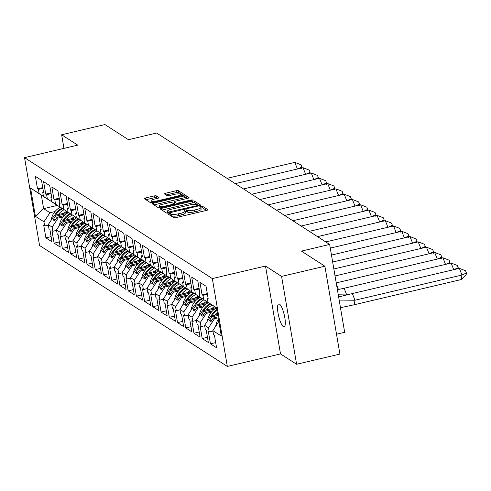 <?xml version="1.0" encoding="UTF-8"?>
<svg xmlns="http://www.w3.org/2000/svg" width="491" height="491" viewBox="0 0 491 491"><rect width="100%" height="100%" fill="white"/><g stroke="black" fill="none" stroke-linecap="round" stroke-linejoin="round"><path stroke-width="0.74" d="M169.088 213.61L168.26 214.125L173.765 217.666A1.804 0.43 -9.7 0 0 175.981 217.599L206.588 210.387A1.804 0.43 -9.7 0 0 207.846 209.749A1.804 0.43 -9.7 0 0 207.767 209.657L202.267 206.11L199.837 206.607L200.598 207.128A5.763 1.375 -9.7 0 1 200.844 207.441A5.763 1.375 -9.7 0 1 196.817 209.479L194.264 210.08A5.763 1.375 -9.7 0 1 187.169 210.295L186.457 209.835L184.904 209.884L184.021 210.332L184.788 210.854A5.763 1.375 -9.7 0 1 185.027 211.167A5.763 1.375 -9.7 0 1 181.001 213.204L178.454 213.806A5.763 1.375 -9.7 0 1 171.353 214.021L170.641 213.56L169.088 213.61M206.508 210.406L202.568 207.871L200.929 207.939M200.844 207.441L201.144 209.197A5.763 1.375 -9.7 0 1 197.118 211.234L194.565 211.836A5.763 1.375 -9.7 0 1 187.47 212.051L186.758 211.596L185.113 211.664M283.344 326.644A11.747 2.878 -103.3 0 0 284.111 326.828A11.747 2.878 -103.3 0 0 284.528 316.161A11.747 2.878 -103.3 0 0 279.496 304.15A11.747 2.878 -103.3 0 0 278.728 303.966A11.747 2.878 -103.3 0 0 278.311 314.633A11.747 2.878 -103.3 0 0 283.344 326.644M324.889 266.214L339.907 354.066L296.601 364.267L281.582 276.415L324.889 266.214L301.419 251.097L329.657 244.444L156.654 133.03L128.421 139.683L104.945 124.567L61.645 134.767L63.965 148.374M156.316 195.884A1.804 0.43 -9.7 0 0 154.1 195.952L145.514 197.977A1.804 0.43 -9.7 0 0 144.256 198.616A1.804 0.43 -9.7 0 0 144.329 198.708L150.442 202.642A1.804 0.43 -9.7 0 0 152.658 202.58L183.266 195.369A1.804 0.43 -9.7 0 0 184.524 194.731A1.804 0.43 -9.7 0 0 184.444 194.632L178.337 190.698A1.804 0.43 -9.7 0 0 176.122 190.766L165.749 193.209A1.804 0.43 -9.7 0 0 164.491 193.847A1.804 0.43 -9.7 0 0 164.565 193.945L167.179 195.627A1.804 0.43 -9.7 0 0 169.395 195.559L174.538 194.35A4.818 1.148 -9.7 0 1 180.676 194.43A4.818 1.148 -9.7 0 1 177.312 196.13L157.163 200.88A4.818 1.148 -9.7 0 1 151.025 200.801A4.818 1.148 -9.7 0 1 154.389 199.094L157.752 198.303A1.804 0.43 -9.7 0 0 159.01 197.664A1.804 0.43 -9.7 0 0 158.931 197.572L156.316 195.884L156.617 197.646A1.804 0.43 -9.7 0 0 154.401 197.713L145.888 199.714M281.582 276.415L265.496 266.054L212.321 278.581L24.55 157.654L77.731 145.127L61.645 134.767M161.613 208.344A1.804 0.43 -9.7 0 0 160.354 208.982A1.804 0.43 -9.7 0 0 160.434 209.08L166.541 213.014A1.804 0.43 -9.7 0 0 168.757 212.947L199.364 205.735A1.804 0.43 -9.7 0 0 200.623 205.103A1.804 0.43 -9.7 0 0 200.549 205.005L194.436 201.071A1.804 0.43 -9.7 0 0 192.22 201.138L161.613 208.344L161.901 210.025M158.489 207.828L152.382 203.894A1.804 0.43 -9.7 0 1 152.308 203.796A1.804 0.43 -9.7 0 1 153.566 203.164L184.168 195.952A1.804 0.43 -9.7 0 1 186.39 195.884L189.004 197.566A1.804 0.43 -9.7 0 1 189.078 197.664A1.804 0.43 -9.7 0 1 187.82 198.303L175.41 201.224A1.804 0.43 -9.7 0 0 174.152 201.862A1.804 0.43 -9.7 0 0 174.225 201.961L175.956 203.078A1.804 0.43 -9.7 0 0 178.178 203.01L191.097 199.966L192.705 199.984L191.821 200.432L160.71 207.761A1.804 0.43 -9.7 0 1 158.489 207.828M55.968 204.477L43.435 196.32L42.729 192.19L43.625 192.767L41.489 180.295L35.37 176.355L37.506 188.826L38.402 189.409L39.108 193.534L47.645 199.199L41.318 195.123L43.625 208.657L49.959 212.732L54.986 211.547M64.419 215.543L57.024 217.28L58.184 218.029L63.216 216.844M64.198 209.78L51.659 201.617L50.954 197.492L51.85 198.069L49.72 185.592L43.601 181.652L45.737 194.129L46.633 194.706L47.339 198.837L55.876 204.501M72.643 220.84L65.254 222.583L66.414 223.325L71.447 222.141M72.422 215.076L59.89 206.92L59.184 202.789L60.08 203.366L57.95 190.895L51.831 186.954L53.961 199.426L54.857 200.003L55.563 204.133L64.1 209.798M80.874 226.136L73.484 227.879L74.644 228.628L79.671 227.443M80.653 220.373L68.12 212.216L67.414 208.086L68.31 208.669L66.175 196.191L60.055 192.251L62.191 204.729L63.087 205.306L63.793 209.43L72.33 215.101M89.104 231.439L81.709 233.176L82.869 233.925L87.901 232.74M88.877 225.676L76.344 217.519L75.639 213.389L76.535 213.966L74.405 201.488L68.286 197.548L70.416 210.025L71.318 210.602L72.024 214.733L80.555 220.398M97.328 236.736L89.939 238.479L91.099 239.227L96.132 238.037M97.108 230.973L84.575 222.816L83.869 218.685L84.765 219.262L82.629 206.791L76.516 202.851L78.646 215.322L79.542 215.899L80.248 220.029L88.785 225.694M105.559 242.032L98.163 243.775L99.323 244.524L104.356 243.34M105.338 236.269L92.799 228.112L92.093 223.988L92.995 224.565L90.86 212.087L84.74 208.147L86.876 220.625L87.772 221.202L88.478 225.326L97.015 230.997M113.783 247.335L106.394 249.078L107.554 249.821L112.586 248.636M113.562 241.572L101.029 233.415L100.324 229.285L101.22 229.862L99.09 217.384L92.971 213.444L95.101 225.921L95.997 226.498L96.702 230.629L105.24 236.294M122.014 252.632L114.624 254.375L115.784 255.124L120.811 253.939M121.793 246.869L109.26 238.712L108.554 234.581L109.45 235.158L107.314 222.687L101.195 218.747L103.331 231.218L104.227 231.795L104.933 235.925L113.47 241.59M130.244 257.935L122.848 259.671L124.008 260.42L129.041 259.236M130.023 252.165L117.484 244.009L116.778 239.884L117.674 240.461L115.545 227.984L109.425 224.043L111.561 236.521L112.457 237.098L113.163 241.228L121.7 246.893M138.468 263.231L131.079 264.974L132.239 265.717L137.271 264.532M138.247 257.468L125.714 249.311L125.009 245.181L125.905 245.758L123.775 233.286L117.656 229.346L119.786 241.817L120.682 242.394L121.387 246.525L129.925 252.19M146.699 268.528L139.309 270.271L140.469 271.02L145.496 269.835M146.478 262.765L133.945 254.608L133.239 250.478L134.135 251.054L131.999 238.583L125.88 234.643L128.016 247.12L128.912 247.697L129.618 251.822L138.155 257.487M154.929 273.831L147.533 275.568L148.693 276.316L153.726 275.132M154.702 268.068L142.169 259.911L141.463 255.78L142.359 256.357L140.23 243.88L134.111 239.939L136.24 252.417L137.142 252.994L137.848 257.124L146.379 262.789M163.153 279.127L155.764 280.87L156.924 281.619L161.956 280.429M162.932 273.364L150.399 265.208L149.694 261.077L150.59 261.654L148.454 249.183L142.341 245.242L144.471 257.714L145.367 258.291L146.072 262.421L154.61 268.086M171.384 284.424L163.988 286.167L165.148 286.916L170.181 285.731M171.163 278.661L158.624 270.504L157.918 266.38L158.82 266.957L156.684 254.479L150.565 250.539L152.701 263.016L153.597 263.593L154.303 267.718L162.84 273.389M179.608 289.727L172.218 291.464L173.378 292.213L178.411 291.028M179.387 283.964L166.854 275.807L166.148 271.676L167.044 272.253L164.915 259.776L158.796 255.836L160.925 268.313L161.821 268.89L162.527 273.021L171.064 278.685M187.838 295.023L180.449 296.767L181.609 297.515L186.635 296.331M187.617 289.26L175.084 281.104L174.379 276.973L175.275 277.55L173.139 265.079L167.02 261.138L169.156 273.61L170.052 274.187L170.758 278.317L179.295 283.982M196.069 300.326L188.673 302.063L189.833 302.812L194.866 301.627M195.848 294.557L183.309 286.4L182.603 282.276L183.499 282.853L181.369 270.375L175.25 266.435L177.386 278.913L178.282 279.489L178.988 283.62L187.525 289.285M204.293 305.623L196.903 307.366L198.063 308.109L203.096 306.924M204.072 299.86L191.539 291.703L190.833 287.573L191.729 288.149L189.6 275.678L183.481 271.738L185.61 284.209L186.506 284.786L187.212 288.917L195.749 294.582M212.523 310.92L205.134 312.663L206.294 313.411L211.32 312.227M212.302 305.156L199.769 297L199.064 292.869L199.96 293.446L197.824 280.975L191.705 277.034L193.841 289.506L194.737 290.089L195.443 294.213L203.98 299.878M218.041 316.861L213.358 317.959L214.518 318.708L218.207 317.837M212.321 278.581L227.333 366.433L39.568 245.506L24.55 157.654M206.294 313.411L200.279 322.501L196.375 319.991L202.39 310.895L203.55 311.644L214.917 308.968M198.063 308.109L192.049 317.204L192.754 321.335L191.858 320.758L193.988 333.229L200.107 337.17L197.977 324.698L197.081 324.121L196.375 319.991M192.049 317.204L188.145 314.688L194.16 305.598L195.32 306.347L206.693 303.665M189.833 302.812L183.818 311.908L184.524 316.032L183.628 315.455L185.764 327.933L191.883 331.873L189.747 319.395L188.851 318.819L188.145 314.688M183.818 311.908L179.921 309.391L185.929 300.296L187.089 301.044L198.462 298.368M181.609 297.515L175.594 306.605L176.3 310.735L175.404 310.159L177.533 322.63L183.652 326.57L181.523 314.099L180.627 313.522L179.921 309.391M175.594 306.605L171.69 304.095L177.705 294.999L178.865 295.748L190.232 293.066M173.378 292.213L167.363 301.308L168.069 305.439L167.173 304.862L169.309 317.333L175.422 321.274L173.292 308.802L172.396 308.219L171.69 304.095M167.363 301.308L163.46 298.792L169.475 289.702L170.635 290.445L182.008 287.769M165.148 286.916L159.139 296.005L159.845 300.136L158.943 299.559L161.079 312.037L167.198 315.977L165.062 303.499L164.166 302.922L163.46 298.792M159.139 296.005L155.236 293.495L161.251 284.399L162.411 285.148L173.777 282.472M156.924 281.619L150.909 290.709L151.615 294.839L150.719 294.262L152.848 306.734L158.967 310.674L156.838 298.203L155.942 297.626L155.236 293.495M150.909 290.709L147.005 288.199L153.02 279.103L154.18 279.852L165.553 277.17M148.693 276.316L142.678 285.412L143.384 289.537L142.488 288.96L144.624 301.437L150.743 305.377L148.607 292.9L147.711 292.323L147.005 288.199M142.678 285.412L138.775 282.896L144.79 273.806L145.95 274.549L157.323 271.873M140.469 271.02L134.454 280.109L135.16 284.24L134.264 283.663L136.394 296.141L142.513 300.081L140.377 287.603L139.481 287.026L138.775 282.896M134.454 280.109L130.551 277.599L136.566 268.503L137.726 269.252L149.092 266.576M132.239 265.717L126.224 274.813L126.93 278.943L126.034 278.366L128.163 290.838L134.282 294.778L132.153 282.307L131.257 281.73L130.551 277.599M126.224 274.813L122.32 272.296L128.335 263.207L129.495 263.955L140.868 261.273M124.008 260.42L117.993 269.516L118.699 273.64L117.803 273.064L119.939 285.541L126.058 289.481L123.922 277.004L123.026 276.427L122.32 272.296M117.993 269.516L114.096 267L120.105 257.904L121.265 258.653L132.638 255.977M115.784 255.124L109.769 264.213L110.475 268.344L109.579 267.767L111.709 280.238L117.828 284.179L115.698 271.707L114.802 271.13L114.096 267M109.769 264.213L105.866 261.703L111.88 252.607L113.04 253.356L124.407 250.674M107.554 249.821L101.539 258.917L102.245 263.047L101.349 262.47L103.484 274.942L109.597 278.882L107.468 266.41L106.572 265.827L105.866 261.703M101.539 258.917L97.635 256.4L103.65 247.311L104.81 248.059L116.183 245.377M99.323 244.524L93.315 253.62L94.02 257.744L93.118 257.167L95.254 269.645L101.373 273.585L99.237 261.108L98.341 260.531L97.635 256.4M93.315 253.62L89.411 251.104L95.426 242.008L96.586 242.757L107.952 240.081M91.099 239.227L85.084 248.317L85.79 252.448L84.894 251.871L87.024 264.342L93.143 268.282L91.013 255.811L90.117 255.234L89.411 251.104M85.084 248.317L81.181 245.807L87.195 236.711L88.355 237.46L99.728 234.778M82.869 233.925L76.854 243.02L77.56 247.151L76.664 246.568L78.799 259.045L84.918 262.986L82.783 250.508L81.887 249.931L81.181 245.807M76.854 243.02L72.95 240.504L78.965 231.414L80.125 232.157L91.498 229.481M74.644 228.628L68.63 237.718L69.335 241.848L68.439 241.271L70.569 253.749L76.688 257.689L74.552 245.212L73.656 244.635L72.95 240.504M68.63 237.718L64.726 235.207L70.741 226.112L71.901 226.86L83.267 224.184M66.414 223.325L60.399 232.421L61.105 236.552L60.209 235.975L62.339 248.446L68.458 252.386L66.328 239.915L65.432 239.338L64.726 235.207M60.399 232.421L56.496 229.911L62.51 220.815L63.67 221.564L75.043 218.882M58.184 218.029L52.169 227.124L52.875 231.249L51.978 230.672L54.114 243.149L60.233 247.09L58.098 234.612L57.202 234.035L56.496 229.911M52.169 227.124L48.271 224.608L54.28 215.518L55.44 216.261L66.813 213.585M49.959 212.732L43.944 221.822L44.65 225.952L43.754 225.375L45.884 237.853L52.003 241.793L49.873 229.315L48.977 228.738L48.271 224.608M43.944 221.822L35.401 216.322L30.565 188.035L39.108 193.534M43.435 196.32L47.339 198.837M51.659 201.617L55.563 204.133M59.89 206.92L63.793 209.43M68.12 212.216L72.024 214.733M76.344 217.519L80.248 220.029M84.575 222.816L88.478 225.326M92.799 228.112L96.702 230.629M101.029 233.415L104.933 235.925M109.26 238.712L113.163 241.228M117.484 244.009L121.387 246.525M125.714 249.311L129.618 251.822M133.945 254.608L137.848 257.124M142.169 259.911L146.072 262.421M150.399 265.208L154.303 267.718M158.624 270.504L162.527 273.021M166.854 275.807L170.758 278.317M175.084 281.104L178.988 283.62M183.309 286.4L187.212 288.917M191.539 291.703L195.443 294.213M199.769 297L212.204 305.181M216.519 307.955L207.994 302.296L207.288 298.172L208.184 298.749L206.054 286.271L199.935 282.331L202.065 294.809L202.967 295.386L203.673 299.516M207.994 302.296L216.488 307.771L221.324 336.059L212.83 330.59L218.833 321.507M214.518 318.708L208.503 327.804L209.209 331.928L208.313 331.351L210.449 343.829L216.568 347.769L214.432 335.292L213.536 334.715L212.83 330.59M208.503 327.804L204.6 325.288L210.614 316.198L211.774 316.94L217.814 315.523M200.279 322.501L200.985 326.632L200.089 326.055L202.218 338.532L208.337 342.473L206.202 329.995L205.306 329.418L204.6 325.288M336.513 334.218L344.67 332.297L329.657 244.444M67.979 212.29L54.28 215.518M55.44 216.261L53.083 219.833L54.661 220.852L57.024 217.28M76.209 217.587L62.51 220.815M63.67 221.564L61.307 225.136L62.891 226.155L65.254 222.583M84.44 222.889L70.741 226.112M71.901 226.86L69.538 230.432L71.121 231.451L73.484 227.879M92.664 228.186L78.965 231.414M80.125 232.157L77.762 235.729L79.346 236.748L81.709 233.176M100.894 233.483L87.195 236.711M88.355 237.46L85.993 241.032L87.576 242.051L89.939 238.479M109.119 238.786L95.426 242.008M96.586 242.757L94.223 246.329L95.8 247.347L98.163 243.775M117.349 244.082L103.65 247.311M104.81 248.059L102.447 251.631L104.031 252.65L106.394 249.078M125.579 249.379L111.88 252.607M113.04 253.356L110.678 256.928L112.261 257.947L114.624 254.375M133.804 254.682L120.105 257.904M121.265 258.653L118.908 262.225L120.485 263.244L122.848 259.671M142.034 259.978L128.335 263.207M129.495 263.955L127.132 267.527L128.716 268.546L131.079 264.974M150.264 265.275L136.566 268.503M137.726 269.252L135.363 272.824L136.946 273.843L139.309 270.271M158.489 270.578L144.79 273.806M145.95 274.549L143.587 278.121L145.17 279.14L147.533 275.568M166.719 275.874L153.02 279.103M154.18 279.852L151.817 283.424L153.401 284.442L155.764 280.87M174.943 281.177L161.251 284.399M162.411 285.148L160.048 288.72L161.625 289.739L163.988 286.167M183.174 286.474L169.475 289.702M170.635 290.445L168.272 294.023L169.855 295.042L172.218 291.464M191.404 291.771L177.705 294.999M178.865 295.748L176.502 299.32L178.086 300.339L180.449 296.767M199.628 297.073L185.929 300.296M187.089 301.044L184.733 304.616L186.31 305.635L188.673 302.063M207.859 302.37L194.16 305.598M195.32 306.347L192.957 309.919L194.54 310.938L196.903 307.366M216.089 307.667L202.39 310.895M203.55 311.644L201.187 315.216L202.771 316.235L205.134 312.663M217.642 314.541L210.614 316.198M211.774 316.94L209.411 320.513L210.995 321.531L213.358 317.959M265.496 266.054L280.514 353.907L296.601 364.267M280.514 353.907L227.333 366.433M57.379 205.416L43.625 208.657L35.401 216.322M41.318 195.123L30.565 188.035M215.678 342.595L210.449 343.829M212.91 331.057L209.209 331.928M207.429 294.33L202.967 295.386M207.3 293.575L202.065 294.809M208.055 297.988L207.288 298.172M207.454 337.299L202.218 338.532M199.223 331.996L193.988 333.229M190.999 326.699L185.764 327.933M182.769 321.402L177.533 322.63M174.538 316.1L169.309 317.333M166.314 310.803L161.079 312.037M158.084 305.5L152.848 306.734M149.853 300.204L144.624 301.437M141.629 294.907L136.394 296.141M133.399 289.604L128.163 290.838M125.174 284.307L119.939 285.541M116.944 279.011L111.709 280.238M108.714 273.708L103.484 274.942M100.489 268.411L95.254 269.645M92.259 263.108L87.024 264.342M84.029 257.812L78.799 259.045M75.804 252.515L70.569 253.749M67.574 247.212L62.339 248.446M59.35 241.916L54.114 243.149M51.119 236.619L45.884 237.853M204.686 325.76L200.985 326.632M199.205 289.033L194.737 290.089M199.076 288.278L193.841 289.506M199.831 292.691L199.064 292.869M48.351 225.081L44.65 225.952M42.87 188.354L38.402 189.409M42.742 187.599L37.506 188.826M43.496 192.012L42.729 192.19M56.575 230.377L52.875 231.249M51.095 193.65L46.633 194.706M50.966 192.895L45.737 194.129M51.721 197.308L50.954 197.492M64.806 235.68L61.105 236.552M59.325 198.953L54.857 200.003M59.196 198.192L53.961 199.426M59.951 202.611L59.184 202.789M73.036 240.977L69.335 241.848M67.555 204.25L63.087 205.306M67.427 203.495L62.191 204.729M68.181 207.908L67.414 208.086M81.261 246.279L77.56 247.151M75.78 209.553L71.318 210.602M75.651 208.792L70.416 210.025M76.406 213.204L75.639 213.389M89.491 251.576L85.79 252.448M84.01 214.849L79.542 215.899M83.881 214.088L78.646 215.322M84.636 218.507L83.869 218.685M97.715 256.873L94.02 257.744M92.24 220.146L87.772 221.202M92.105 219.391L86.876 220.625M92.86 223.804L92.093 223.988M105.946 262.176L102.245 263.047M100.465 225.449L95.997 226.498M100.336 224.688L95.101 225.921M101.091 229.101L100.324 229.285M114.176 267.472L110.475 268.344M108.695 230.745L104.227 231.795M108.566 229.991L103.331 231.218M109.321 234.403L108.554 234.581M122.4 272.769L118.699 273.64M116.919 236.042L112.457 237.098M116.79 235.287L111.561 236.521M117.545 239.7L116.778 239.884M130.631 278.072L126.93 278.943M125.15 241.345L120.682 242.394M125.021 240.584L119.786 241.817M125.776 245.003L125.009 245.181M138.861 283.368L135.16 284.24M133.38 246.642L128.912 247.697M133.251 245.887L128.016 247.12M134.006 250.3L133.239 250.478M147.085 288.665L143.384 289.537M141.604 251.944L137.142 252.994M141.476 251.183L136.24 252.417M142.23 255.596L141.463 255.78M155.316 293.968L151.615 294.839M149.835 257.241L145.367 258.291M149.706 256.48L144.471 257.714M150.461 260.899L149.694 261.077M163.54 299.264L159.845 300.136M158.065 262.538L153.597 263.593M157.93 261.783L152.701 263.016M158.685 266.196L157.918 266.38M171.77 304.567L168.069 305.439M166.289 267.841L161.821 268.89M166.161 267.079L160.925 268.313M166.915 271.492L166.148 271.676M180.001 309.864L176.3 310.735M174.52 273.137L170.052 274.187M174.391 272.376L169.156 273.61M175.146 276.795L174.379 276.973M188.225 315.161L184.524 316.032M182.744 278.434L178.282 279.489M182.615 277.679L177.386 278.913M183.37 282.092L182.603 282.276M196.455 320.463L192.754 321.335M190.974 283.737L186.506 284.786M190.846 282.976L185.61 284.209M191.6 287.395L190.833 287.573M212.087 319.887L209.411 320.513M203.857 314.584L201.187 315.216M195.633 309.287L192.957 309.919M187.402 303.99L184.733 304.616M179.172 298.688L176.502 299.32M170.948 293.391L168.272 294.023M162.717 288.094L160.048 288.72M154.487 282.791L151.817 283.424M146.263 277.495L143.587 278.121M138.032 272.192L135.363 272.824M129.808 266.895L127.132 267.527M121.578 261.599L118.908 262.225M113.347 256.296L110.678 256.928M105.123 250.999L102.447 251.631M96.893 245.703L94.223 246.329M88.662 240.4L85.993 241.032M80.438 235.103L77.762 235.729M72.208 229.806L69.538 230.432M63.983 224.504L61.307 225.136M55.753 219.207L53.083 219.833M170.027 215.261L171.654 215.776A5.763 1.375 -9.7 0 0 178.755 215.561L178.454 213.806M185.027 211.167L185.328 212.922A5.763 1.375 -9.7 0 1 181.302 214.96L178.755 215.561M199.285 205.754L194.737 202.826A1.804 0.43 -9.7 0 0 192.521 202.893L161.993 210.087M168.352 212.087L196.768 205.711L197.652 205.263L196.848 204.716A5.763 1.375 -9.7 0 0 189.747 204.931L171.384 209.252A5.763 1.375 -9.7 0 0 167.357 211.29A5.763 1.375 -9.7 0 0 167.603 211.603L168.352 212.087L168.511 213.002M167.357 211.29L167.658 213.051A5.763 1.375 -9.7 0 0 167.677 213.119M153.941 204.9L184.469 197.707L184.168 195.952M187.74 198.321L186.69 197.64A1.804 0.43 -9.7 0 0 184.469 197.707M174.489 203.501A1.804 0.43 -9.7 0 0 174.446 203.618A1.804 0.43 -9.7 0 0 174.526 203.716L175.422 204.293M162.527 204.262A4.818 1.148 -9.7 0 0 159.164 205.962A4.818 1.148 -9.7 0 0 165.295 206.042L172.396 204.373A1.804 0.43 -9.7 0 0 173.654 203.734A1.804 0.43 -9.7 0 0 173.581 203.636L171.844 202.519A1.804 0.43 -9.7 0 0 169.628 202.587L162.527 204.262M159.164 205.962L159.465 207.724A4.818 1.148 -9.7 0 0 159.6 207.932M157.672 198.321L156.617 197.646M151.025 200.801L151.326 202.556A4.818 1.148 -9.7 0 0 151.449 202.758M183.186 195.387L178.638 192.46A1.804 0.43 -9.7 0 0 176.416 192.521L166.124 194.952M459.361 268.356L465.572 270.774L466.45 272.996L461.994 275.028L461.276 279.539L354.25 304.751L354.975 300.24L461.994 275.028L459.361 268.356L352.342 293.569L354.975 300.24L339.164 300.069M338.63 296.951L352.342 293.569M466.45 272.996L466.211 274.5L461.276 279.539M354.25 304.751L340.466 307.704M218.415 319.052A16.338 15.35 122.8 0 0 215.721 326.22M451.137 263.059L457.342 265.471L458.22 267.699L453.77 269.731L451.137 263.059L344.111 288.272L346.744 294.944M345.805 294.925L338.262 294.803M337.385 289.678L344.111 288.272M458.22 267.699L457.98 269.203M216.525 308.004A16.338 15.35 122.8 0 0 207.49 320.918M217.292 312.485A16.338 15.35 122.8 0 0 214.665 315.24M210.927 316.118A16.338 15.35 -57.2 0 1 216.826 309.735M212.008 315.866A16.338 15.35 -57.2 0 1 216.961 310.545M442.907 257.763L449.118 260.175L449.995 262.397L445.54 264.434L442.907 257.763L335.887 282.969M336.513 284.565L338.434 289.426M449.995 262.397L449.756 263.9M208.337 302.689A16.338 15.35 122.8 0 0 199.266 315.621M212.137 305.132A16.338 15.35 122.8 0 0 206.441 309.944M211.185 308.827A13.582 12.766 -57.2 0 1 214.819 306.826M202.703 310.821A16.338 15.35 -57.2 0 1 209.915 303.677M203.783 310.57A16.338 15.35 -57.2 0 1 210.584 304.125M434.676 252.46L440.887 254.878L441.765 257.1L437.315 259.131L434.676 252.46L335.04 275.936M441.765 257.1L441.526 258.604M200.107 297.386A16.338 15.35 122.8 0 0 191.036 310.318M203.906 299.835A16.338 15.35 122.8 0 0 198.211 304.641M202.955 303.524A13.582 12.766 -57.2 0 1 206.588 301.529M194.473 305.525A16.338 15.35 -57.2 0 1 201.684 298.381M195.553 305.267A16.338 15.35 -57.2 0 1 202.36 298.829M426.452 247.163L432.657 249.575L433.541 251.803L429.085 253.835L426.452 247.163L333.849 268.976M433.541 251.803L433.295 253.307M191.883 292.09A16.338 15.35 122.8 0 0 182.805 305.021M195.676 294.532A16.338 15.35 122.8 0 0 189.98 299.344M194.731 298.227A13.582 12.766 -57.2 0 1 198.364 296.233M186.249 300.222A16.338 15.35 -57.2 0 1 193.454 293.084M187.323 299.97A16.338 15.35 -57.2 0 1 194.129 293.532M418.222 241.867L424.433 244.279L425.31 246.5L420.855 248.538L418.222 241.867L332.659 262.022M425.31 246.5L425.071 248.004M183.652 286.793A16.338 15.35 122.8 0 0 174.581 299.725M187.452 289.236A16.338 15.35 122.8 0 0 181.756 294.048M186.5 292.924A13.582 12.766 -57.2 0 1 190.134 290.93M178.018 294.925A16.338 15.35 -57.2 0 1 185.23 287.781M179.098 294.674A16.338 15.35 -57.2 0 1 185.899 288.229M409.997 236.564L416.202 238.982L417.08 241.204L412.63 243.235L409.997 236.564L331.468 255.062M417.08 241.204L416.841 242.707M175.422 281.49A16.338 15.35 122.8 0 0 166.351 294.422M179.221 283.939A16.338 15.35 122.8 0 0 173.526 288.745M178.27 287.628A13.582 12.766 -57.2 0 1 181.903 285.633M169.788 289.629A16.338 15.35 -57.2 0 1 176.999 282.485M170.868 289.371A16.338 15.35 -57.2 0 1 177.674 282.933M401.767 231.267L407.978 233.679L408.856 235.907L404.4 237.939L401.767 231.267L330.283 248.108M408.856 235.907L408.61 237.405M167.198 276.194A16.338 15.35 122.8 0 0 158.12 289.125M170.991 278.636A16.338 15.35 122.8 0 0 165.295 283.448M170.046 282.331A13.582 12.766 -57.2 0 1 173.679 280.33M161.564 284.326A16.338 15.35 -57.2 0 1 168.769 277.182M162.644 284.074A16.338 15.35 -57.2 0 1 169.444 277.63M393.537 225.964L399.748 228.383L400.625 230.604L396.169 232.636L393.537 225.964L325.754 241.934M400.625 230.604L400.386 232.108M158.967 270.891A16.338 15.35 122.8 0 0 149.896 283.829M162.767 273.34A16.338 15.35 122.8 0 0 157.071 278.151M161.815 277.028A13.582 12.766 -57.2 0 1 165.449 275.034M153.333 279.029A16.338 15.35 -57.2 0 1 160.545 271.885M154.413 278.771A16.338 15.35 -57.2 0 1 161.22 272.333M385.312 220.668L391.517 223.08L392.395 225.308L387.945 227.339L385.312 220.668L317.53 236.637M392.395 225.308L392.156 226.811M150.737 265.594A16.338 15.35 122.8 0 0 141.666 278.526M154.536 268.043A16.338 15.35 122.8 0 0 148.841 272.849M153.585 271.732A13.582 12.766 -57.2 0 1 157.224 269.737M145.103 273.733A16.338 15.35 -57.2 0 1 152.314 266.588M146.183 273.475A16.338 15.35 -57.2 0 1 152.989 267.036M377.082 215.371L383.293 217.783L384.171 220.005L379.715 222.042L377.082 215.371L309.299 231.335M384.171 220.005L383.931 221.509M142.513 260.298A16.338 15.35 122.8 0 0 133.442 273.229M146.312 262.74A16.338 15.35 122.8 0 0 140.616 267.552M145.361 266.435A13.582 12.766 -57.2 0 1 148.994 264.434M136.879 268.43A16.338 15.35 -57.2 0 1 144.09 261.286M137.959 268.178A16.338 15.35 -57.2 0 1 144.759 261.734M368.851 210.068L375.063 212.486L375.94 214.708L371.491 216.74L368.851 210.068L301.069 226.038M375.94 214.708L375.701 216.212M134.282 254.995A16.338 15.35 122.8 0 0 125.211 267.933M138.081 257.444A16.338 15.35 122.8 0 0 132.386 262.249M137.13 261.132A13.582 12.766 -57.2 0 1 140.764 259.138M128.648 263.133A16.338 15.35 -57.2 0 1 135.86 255.989M129.728 262.875A16.338 15.35 -57.2 0 1 136.535 256.437M360.627 204.772L366.832 207.184L367.716 209.411L363.26 211.443L360.627 204.772L292.845 220.741M367.716 209.411L367.471 210.915M126.058 249.698A16.338 15.35 122.8 0 0 116.981 262.63M129.851 252.141A16.338 15.35 122.8 0 0 124.155 256.953M128.906 255.836A13.582 12.766 -57.2 0 1 132.539 253.841M120.424 257.83A16.338 15.35 -57.2 0 1 127.629 250.692M121.498 257.579A16.338 15.35 -57.2 0 1 128.304 251.14M352.397 199.475L358.608 201.887L359.486 204.109L355.03 206.146L352.397 199.475L284.614 215.439M359.486 204.109L359.246 205.612M117.828 244.401A16.338 15.35 122.8 0 0 108.757 257.333M121.627 246.844A16.338 15.35 122.8 0 0 115.931 251.656M120.676 250.539A13.582 12.766 -57.2 0 1 124.309 248.538M112.194 252.534A16.338 15.35 -57.2 0 1 119.405 245.39M113.274 252.282A16.338 15.35 -57.2 0 1 120.074 245.838M344.173 194.172L350.378 196.59L351.255 198.812L346.806 200.844L344.173 194.172L276.39 210.142M351.255 198.812L351.016 200.316M109.597 239.099A16.338 15.35 122.8 0 0 100.526 252.03M113.396 241.547A16.338 15.35 122.8 0 0 107.701 246.353M112.445 245.236A13.582 12.766 -57.2 0 1 116.079 243.241M103.963 247.237A16.338 15.35 -57.2 0 1 111.175 240.093M105.043 246.979A16.338 15.35 -57.2 0 1 111.85 240.541M335.942 188.875L342.153 191.287L343.031 193.515L338.575 195.547L335.942 188.875L268.16 204.839M343.031 193.515L342.786 195.019M101.373 233.802A16.338 15.35 122.8 0 0 92.296 246.734M105.166 236.245A16.338 15.35 122.8 0 0 99.47 241.056M104.221 239.939A13.582 12.766 -57.2 0 1 107.854 237.945M95.739 241.934A16.338 15.35 -57.2 0 1 102.944 234.796M96.819 241.682A16.338 15.35 -57.2 0 1 103.619 235.238M327.712 183.573L333.923 185.991L334.801 188.213L330.345 190.244L327.712 183.573L259.929 199.542M334.801 188.213L334.561 189.716M93.143 228.505A16.338 15.35 122.8 0 0 84.071 241.437M96.942 230.948A16.338 15.35 122.8 0 0 91.246 235.76M95.991 234.637A13.582 12.766 -57.2 0 1 99.624 232.642M87.508 236.637A16.338 15.35 -57.2 0 1 94.72 229.493M88.589 236.386A16.338 15.35 -57.2 0 1 95.395 229.941M319.488 178.276L325.693 180.694L326.57 182.916L322.121 184.947L319.488 178.276L251.705 194.246M326.57 182.916L326.331 184.42M84.912 223.202A16.338 15.35 122.8 0 0 75.841 236.134M88.711 225.651A16.338 15.35 122.8 0 0 83.016 230.457M87.76 229.34A13.582 12.766 -57.2 0 1 91.4 227.345M79.284 231.341A16.338 15.35 -57.2 0 1 86.49 224.197M80.358 231.083A16.338 15.35 -57.2 0 1 87.165 224.645M311.257 172.979L317.468 175.391L318.346 177.613L313.89 179.651L311.257 172.979L243.475 188.943M318.346 177.613L318.107 179.117M76.688 217.906A16.338 15.35 122.8 0 0 67.617 230.838M80.487 220.349A16.338 15.35 122.8 0 0 74.792 225.16M79.536 224.043A13.582 12.766 -57.2 0 1 83.169 222.042M71.054 226.038A16.338 15.35 -57.2 0 1 78.265 218.894M72.134 225.786A16.338 15.35 -57.2 0 1 78.934 219.342M303.027 167.677L309.238 170.095L310.116 172.316L305.666 174.348L303.027 167.677L235.244 183.646M310.116 172.316L309.876 173.82M68.458 212.603A16.338 15.35 122.8 0 0 59.386 225.541M72.257 215.052A16.338 15.35 122.8 0 0 66.561 219.858M71.305 218.74A13.582 12.766 -57.2 0 1 74.939 216.746M62.823 220.741A16.338 15.35 -57.2 0 1 70.035 213.597M63.904 220.484A16.338 15.35 -57.2 0 1 70.71 214.045M294.803 162.38L301.008 164.792L301.891 167.02L297.436 169.051L294.803 162.38L227.02 178.35M301.891 167.02L301.646 168.523M60.233 207.306A16.338 15.35 122.8 0 0 51.156 220.238M64.026 209.755A16.338 15.35 122.8 0 0 58.331 214.561M63.081 213.444A13.582 12.766 -57.2 0 1 66.715 211.449M54.599 215.439A16.338 15.35 -57.2 0 1 61.805 208.301M55.673 215.187A16.338 15.35 -57.2 0 1 62.48 208.749M171.654 215.776L171.353 214.021M181.302 214.96L181.001 213.204M186.758 211.596L186.457 209.835M187.47 212.051L187.169 210.295M194.565 211.836L194.264 210.08M197.118 211.234L196.817 209.479M202.568 207.871L202.267 206.11M170.942 215.316L170.641 213.56M192.521 202.893L192.22 201.138M194.737 202.826L194.436 201.071M170.009 212.652L169.904 212.038M196.873 206.324L196.768 205.711M197.756 206.116L197.621 205.348M167.854 213.1L167.603 211.603M153.849 204.839L153.566 203.164M186.69 197.64L186.39 195.884M174.526 203.716L174.225 201.961M176.14 204.127L175.956 203.078M178.282 203.624L178.178 203.01M191.202 200.58L191.097 199.966M165.399 206.656L165.295 206.042M172.501 204.986L172.396 204.373M157.267 201.494L157.163 200.88M177.417 196.744L177.312 196.13M166.032 194.89L165.749 193.209M176.416 192.521L176.122 190.766M178.638 192.46L178.337 190.698M145.802 199.659L145.514 197.977M154.401 197.713L154.1 195.952M197.793 206.11L197.652 205.263M174.446 203.618L174.152 201.862M173.814 204.673L173.654 203.734M180.927 195.915L180.676 194.43"/></g></svg>
